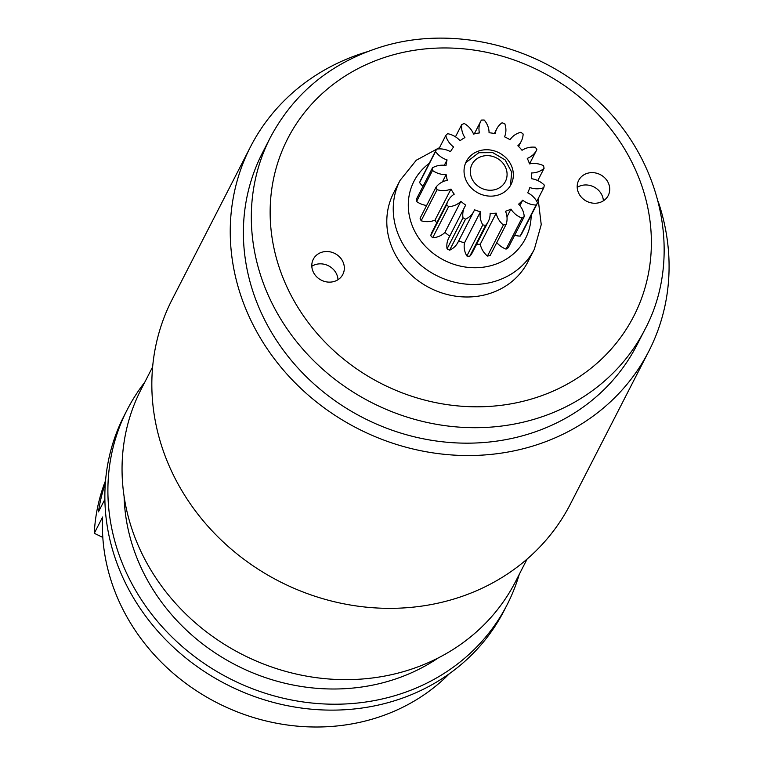 <?xml version="1.0" encoding="UTF-8"?>
<svg xmlns="http://www.w3.org/2000/svg" width="763" height="763" viewBox="0 0 763 763"><rect width="100%" height="100%" fill="white"/><g stroke="black" fill="none" stroke-linecap="round" stroke-linejoin="round"><path stroke-width="1.14" d="M322.005 252.181A16.605 14.955 27.2 0 0 313.297 259.248A16.605 14.955 27.2 0 0 316.273 276.397A16.605 14.955 27.2 0 0 334.137 281.471A16.605 14.955 27.2 0 0 342.835 274.403A16.605 14.955 27.2 0 0 339.869 257.245A16.605 14.955 27.2 0 0 322.005 252.181M337.999 279.706A16.605 14.955 27.2 0 0 315.682 264.503A16.605 14.955 27.2 0 0 311.819 266.268M587.386 173.296A16.605 14.955 27.2 0 0 578.688 180.354A16.605 14.955 27.2 0 0 581.654 197.512A16.605 14.955 27.2 0 0 599.518 202.577A16.605 14.955 27.2 0 0 608.225 195.519A16.605 14.955 27.2 0 0 605.25 178.361A16.605 14.955 27.2 0 0 587.386 173.296M603.38 200.812A16.605 14.955 27.2 0 0 581.063 185.619A16.605 14.955 27.2 0 0 577.2 187.383M488.33 293.936A75.461 67.993 27.2 0 0 527.901 261.833L534.329 249.291A75.461 67.993 -152.8 0 1 494.767 281.404A75.461 67.993 -152.8 0 1 413.575 258.361A75.461 67.993 -152.8 0 1 400.06 180.392L393.622 192.934A75.461 67.993 27.2 0 0 407.137 270.903A75.461 67.993 27.2 0 0 488.33 293.936M526.556 434.643A210.445 189.634 27.2 0 0 636.895 345.086L644.84 329.616A210.445 189.634 -152.8 0 1 534.491 419.173A210.445 189.634 -152.8 0 1 308.052 354.909A210.445 189.634 -152.8 0 1 270.36 137.464L262.424 152.934A210.445 189.634 27.2 0 0 300.117 370.379A210.445 189.634 27.2 0 0 526.556 434.643M152.619 366.936L141.088 389.407A210.445 189.634 27.2 0 0 178.78 606.852A210.445 189.634 27.2 0 0 405.22 671.116A210.445 189.634 27.2 0 0 515.559 581.559L527.09 559.088M366.927 51.836A223.855 201.718 27.2 0 0 250.493 146.811L172.085 299.621A223.855 201.718 27.2 0 0 212.181 530.924A223.855 201.718 27.2 0 0 453.041 599.279A223.855 201.718 27.2 0 0 570.419 504.019L648.827 351.209A223.855 201.718 27.2 0 0 658.087 201.232M250.493 146.811A223.855 201.718 27.2 0 0 290.589 378.114A223.855 201.718 27.2 0 0 531.449 446.469A223.855 201.718 27.2 0 0 648.827 351.209M519.241 574.386A213.516 192.4 -152.8 0 1 509.655 599.575A213.516 192.4 -152.8 0 1 507.137 604.697L504.105 610.61A213.516 192.4 -152.8 0 1 229.129 685.737A213.516 192.4 -152.8 0 1 121.651 420.775A213.516 192.4 -152.8 0 1 124.169 415.663L127.211 409.741A213.516 192.4 -152.8 0 1 144.77 382.234M507.137 604.697A213.516 192.4 -152.8 0 1 232.162 679.823A213.516 192.4 -152.8 0 1 124.684 414.862A213.516 192.4 -152.8 0 1 127.211 409.741M102.795 537.39L94.269 533.299A201.251 181.346 -152.8 0 1 105.542 480.642M94.269 533.299L102.623 517.028A201.251 181.346 -152.8 0 0 226.926 707.52A201.251 181.346 -152.8 0 0 449.445 673.634M104.874 499.355L98.427 511.906A201.251 181.346 -152.8 0 1 105.332 483.208M438.448 657.82A197.026 177.541 -152.8 0 1 236.12 665.183A197.026 177.541 -152.8 0 1 124.102 496.522M497.886 195.128A25.15 22.661 -152.8 0 1 470.819 187.45A25.15 22.661 -152.8 0 1 466.317 161.46A25.15 22.661 -152.8 0 1 479.507 150.759A25.15 22.661 -152.8 0 1 506.565 158.437A25.15 22.661 -152.8 0 1 511.076 184.427A25.15 22.661 -152.8 0 1 497.886 195.128M544.076 168.318A20.525 18.493 -152.8 0 1 531.43 172.972A43.758 39.428 -152.8 0 1 531.506 178.723A20.525 18.493 -152.8 0 1 544.296 185.104A57.349 51.674 -152.8 0 1 543.819 187.669A20.525 18.493 -152.8 0 1 529.846 187.555A43.758 39.428 -152.8 0 1 527.7 192.762A20.525 18.493 -152.8 0 1 537.562 202.882A57.349 51.674 -152.8 0 1 536.112 205.028A20.525 18.493 -152.8 0 1 522.693 200.164A43.758 39.428 -152.8 0 1 518.63 204.131A20.525 18.493 -152.8 0 1 524.219 216.625A57.349 51.674 -152.8 0 1 521.997 218.065A20.525 18.493 -152.8 0 1 510.952 209.091A43.758 39.428 -152.8 0 1 505.507 211.284A20.525 18.493 -152.8 0 1 506.088 224.456A57.349 51.674 -152.8 0 1 503.389 224.999A20.525 18.493 -152.8 0 1 496.208 213.144A43.758 39.428 -152.8 0 1 490.123 213.258A20.525 18.493 -152.8 0 1 488.272 221.547A20.525 18.493 -152.8 0 1 485.602 225.343A57.349 51.674 -152.8 0 1 482.798 224.904A20.525 18.493 -152.8 0 1 480.452 211.761A43.758 39.428 -152.8 0 1 474.538 209.787A20.525 18.493 -152.8 0 1 473.852 211.322A20.525 18.493 -152.8 0 1 465.535 219.143A57.349 51.674 -152.8 0 1 462.998 217.789A20.525 18.493 -152.8 0 1 464.619 207.097A20.525 18.493 -152.8 0 1 465.802 205.142A43.758 39.428 -152.8 0 1 460.871 201.346A20.525 18.493 -152.8 0 1 448.596 206.706A57.349 51.674 -152.8 0 1 446.679 204.627A20.525 18.493 -152.8 0 1 448.072 200.85A20.525 18.493 -152.8 0 1 454.243 194.174A43.758 39.428 -152.8 0 1 450.962 189.062A20.525 18.493 -152.8 0 1 437.075 189.71L421.138 220.774A57.349 51.674 27.2 0 1 420.089 218.237L436.026 187.173A20.525 18.493 -152.8 0 1 445.296 180.821A20.525 18.493 -152.8 0 1 447.337 180.335A43.758 39.428 -152.8 0 1 446.145 174.603A20.525 18.493 -152.8 0 1 432.516 170.454L416.579 201.508A57.349 51.674 27.2 0 1 416.55 198.866L432.487 167.812A20.525 18.493 -152.8 0 1 436.617 166.029A20.525 18.493 -152.8 0 1 446.021 165.495A43.758 39.428 -152.8 0 1 447.07 159.925A20.525 18.493 -152.8 0 1 435.549 151.532A57.349 51.674 -152.8 0 1 436.541 149.128A20.525 18.493 -152.8 0 1 450.466 151.665A43.758 39.428 -152.8 0 1 453.623 147.001A20.525 18.493 -152.8 0 1 445.764 135.499A57.349 51.674 -152.8 0 1 447.633 133.678A20.525 18.493 -152.8 0 1 460.07 140.707A43.758 39.428 -152.8 0 1 464.915 137.578A20.525 18.493 -152.8 0 1 461.768 124.522A57.349 51.674 -152.8 0 1 464.276 123.52A20.525 18.493 -152.8 0 1 473.546 134.107A43.758 39.428 -152.8 0 1 479.412 132.934A20.525 18.493 -152.8 0 1 480.814 121.155A20.525 18.493 -152.8 0 1 481.415 120.087A57.349 51.674 -152.8 0 1 484.219 120.039A20.525 18.493 -152.8 0 1 489.064 132.752A43.758 39.428 -152.8 0 1 495.168 133.697A20.525 18.493 -152.8 0 1 496.77 128.861A20.525 18.493 -152.8 0 1 502.044 122.795A57.349 51.674 -152.8 0 1 504.763 123.701A20.525 18.493 -152.8 0 1 504.534 136.825A43.758 39.428 -152.8 0 1 510.046 139.753A20.525 18.493 -152.8 0 1 519.927 132.524A20.525 18.493 -152.8 0 1 520.871 132.276A57.349 51.674 -152.8 0 1 523.132 134.021A20.525 18.493 -152.8 0 1 521.291 141.212A20.525 18.493 -152.8 0 1 517.858 145.771A43.758 39.428 -152.8 0 1 522.035 150.301A20.525 18.493 -152.8 0 1 527.099 147.936A20.525 18.493 -152.8 0 1 535.349 147.24A57.349 51.674 -152.8 0 1 536.856 149.586A20.525 18.493 -152.8 0 1 536.589 150.139A20.525 18.493 -152.8 0 1 527.252 158.389A43.758 39.428 -152.8 0 1 529.532 163.902A20.525 18.493 -152.8 0 1 543.523 165.685A57.349 51.674 -152.8 0 1 544.076 168.318L537.781 180.573M503.389 224.999L487.452 256.063A57.349 51.674 27.2 0 0 490.151 255.519L506.088 224.456M476.56 244.37A43.758 39.428 27.2 0 0 480.27 244.208L496.208 213.144M480.27 244.208A20.525 18.493 27.2 0 0 487.452 256.063M458.677 240.889A43.758 39.428 27.2 0 0 464.514 242.825A20.525 18.493 27.2 0 0 466.861 255.967A57.349 51.674 27.2 0 0 469.665 256.397L485.602 225.343M469.665 256.397A20.525 18.493 27.2 0 0 472.335 252.61L488.272 221.547M510.952 209.091L506.975 216.845M466.861 255.967L482.798 224.904M521.997 218.065L506.06 249.119A57.349 51.674 27.2 0 0 508.282 247.679L524.219 216.625M496.789 242.586A20.525 18.493 27.2 0 0 506.06 249.119M464.514 242.825L480.452 211.761M464.619 207.097L448.682 238.161A20.525 18.493 27.2 0 0 447.061 248.852A57.349 51.674 27.2 0 0 449.598 250.207L465.535 219.143M449.598 250.207A20.525 18.493 27.2 0 0 457.914 242.386L473.852 211.322M522.693 200.164L519.908 205.6M447.061 248.852L462.998 217.789M536.112 205.028L520.166 236.091A57.349 51.674 27.2 0 0 521.625 233.945L537.562 202.882M514.663 235.262A20.525 18.493 27.2 0 0 520.166 236.091M448.072 200.85L432.135 231.904A20.525 18.493 27.2 0 0 430.733 235.691A57.349 51.674 27.2 0 0 432.659 237.77A20.525 18.493 27.2 0 0 444.934 232.41L460.871 201.346M444.934 232.41A43.758 39.428 27.2 0 0 449.731 236.11M432.659 237.77L448.596 206.706M430.733 235.691L446.679 204.627M543.819 187.669L536.78 201.375M421.138 220.774A20.525 18.493 27.2 0 0 435.024 220.126L450.962 189.062M435.024 220.126A43.758 39.428 27.2 0 0 436.722 222.958M437.075 189.71A57.349 51.674 -152.8 0 1 436.026 187.173M442.368 181.966L446.145 174.603M416.579 201.508A20.525 18.493 27.2 0 0 426.631 205.485M432.516 170.454A57.349 51.674 -152.8 0 1 432.487 167.812M444.324 165.275L447.07 159.925M436.541 149.128L420.604 180.192A57.349 51.674 27.2 0 0 419.612 182.586L435.549 151.532M419.612 182.586A20.525 18.493 27.2 0 0 422.969 186.344M438.887 148.899L445.764 135.499M455.463 136.815L461.768 124.522M495.549 189.491A18.76 16.91 27.2 0 0 505.764 167.87A18.76 16.91 27.2 0 0 481.834 156.396A18.76 16.91 27.2 0 0 471.629 178.017A18.76 16.91 27.2 0 0 495.549 189.491M429.245 163.349A62.68 56.481 27.2 0 0 417.361 235.901A62.68 56.481 27.2 0 0 492.621 265.2A62.68 56.481 27.2 0 0 531.162 215.357M531.821 398.925A194.47 175.242 27.2 0 0 637.649 174.803A194.47 175.242 27.2 0 0 389.702 55.842A194.47 175.242 27.2 0 0 283.874 279.964A194.47 175.242 27.2 0 0 531.821 398.925M510.409 185.619L511.725 172.2L505.125 159.906L492.822 152.648L478.754 152.734L465.735 162.7M534.329 249.291L541.234 224.637L538.115 198.771M644.84 329.616C684.764 255.023 660.901 153.42 590.781 94.421C534.396 44.597 451.143 25.437 381.996 46.686C331.457 62.404 294.241 92.666 270.36 137.464M439.526 147.65L416.312 160.201L400.06 180.392M536.589 150.139L529.532 163.892M521.291 141.212L518.582 146.477M496.77 128.861L494.376 133.525M480.814 121.155L474.271 133.916"/></g></svg>

